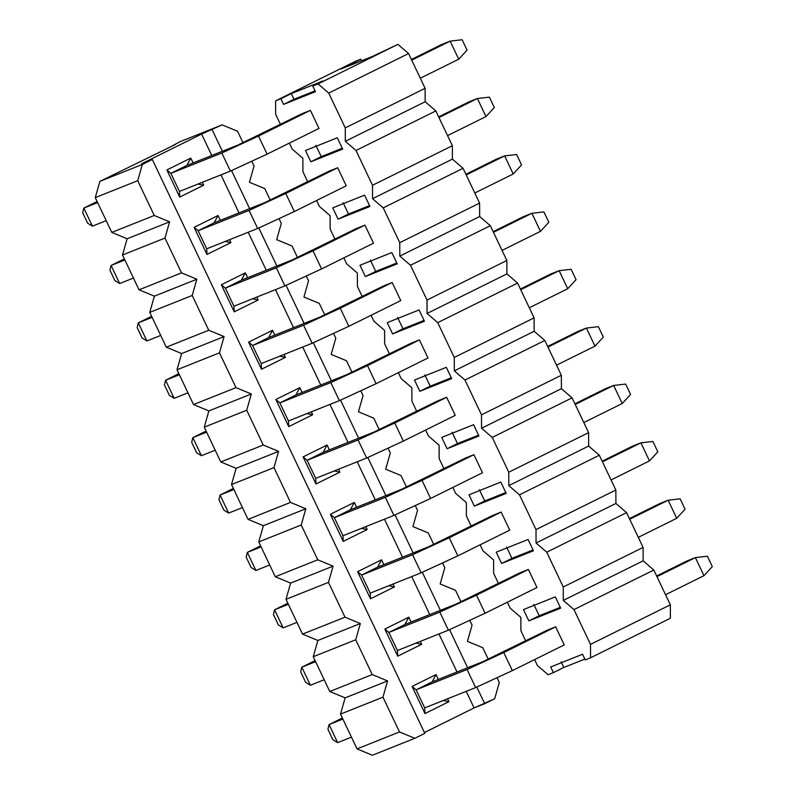 <?xml version="1.0" encoding="UTF-8"?>
<svg xmlns="http://www.w3.org/2000/svg" width="795" height="795" viewBox="0 0 795 795"><rect width="100%" height="100%" fill="white"/><g stroke="black" fill="none" stroke-linecap="round" stroke-linejoin="round"><path stroke-width="1.19" d="M283.596 104.393L280.913 98.749L275.607 100.866L275.666 114.281L280.456 124.378L275.666 114.281L275.607 100.866L280.913 98.749L283.596 104.393L315.446 91.683L283.596 104.393L293.981 99.256L283.596 104.393M289.36 143.12L292.182 149.072L302.855 158.255L302.915 171.67L307.705 181.767L302.915 171.67L302.855 158.255L292.182 149.072L289.36 143.12M316.609 200.499L319.431 206.462L330.104 215.634L330.163 229.049L334.953 239.156L330.163 229.049L330.104 215.634L319.431 206.462L316.609 200.499M343.857 257.888L346.68 263.851L357.353 273.023L357.412 286.439L362.212 296.535L357.412 286.439L357.353 273.023L346.68 263.851L343.857 257.888M371.106 315.277L373.928 321.23L384.601 330.412L384.661 343.828L389.461 353.924L384.661 343.828L384.601 330.412L373.928 321.23L371.106 315.277M398.355 372.666L401.187 378.619L411.85 387.801L411.909 401.217L416.709 411.313L411.909 401.217L411.85 387.801L401.187 378.619L398.355 372.666M425.603 430.045L428.435 436.008L439.098 445.19L439.158 458.596L443.958 468.702L439.158 458.596L439.098 445.19L428.435 436.008L425.603 430.045M452.852 487.434L455.684 493.397L466.357 502.569L466.407 515.985L471.206 526.091L466.407 515.985L466.357 502.569L455.684 493.397L452.852 487.434M480.101 544.823L482.933 550.776L493.606 559.958L493.655 573.374L498.455 583.47L493.655 573.374L493.606 559.958L482.933 550.776L480.101 544.823M507.349 602.212L510.181 608.165L520.854 617.347L520.904 630.763L525.704 640.859L520.904 630.763L520.854 617.347L510.181 608.165L507.349 602.212M534.598 659.602L537.43 665.554L548.103 674.736L553.409 672.62L550.726 666.965L582.566 654.255L585.249 659.91L590.556 657.793L590.506 644.377L573.98 609.576L563.307 600.404L563.257 586.988L546.731 552.197L536.059 543.015L536.009 529.599L519.483 494.808L508.81 485.626L508.75 472.21L492.234 437.419L481.561 428.237L481.502 414.831L464.986 380.03L454.313 370.858L454.253 357.442L437.737 322.651L427.064 313.469L427.004 300.053L410.488 265.262L399.815 256.079L399.756 242.664L383.24 207.873L372.567 198.69L372.507 185.275L355.991 150.484L345.318 141.311L345.259 127.896L328.742 93.095L318.07 83.922L312.763 86.039L315.446 91.683L312.763 86.039L323.138 80.891L291.298 93.601L280.913 98.749L291.298 93.601L293.981 99.256L291.298 93.601L323.138 80.891L312.763 86.039L318.07 83.922L397.907 44.361L372.646 56.365L340.797 69.076L360.761 59.188L355.454 61.304L275.607 100.866L355.454 61.304L360.761 59.188L340.797 69.076L372.646 56.365L397.907 44.361L318.07 83.922L328.742 93.095L345.259 127.896L345.318 141.311L355.991 150.484L372.507 185.275L372.567 198.69L383.24 207.873L399.756 242.664L399.815 256.079L410.488 265.262L427.004 300.053L427.064 313.469L437.737 322.651L454.253 357.442L454.313 370.858L464.986 380.03L481.502 414.831L481.561 428.237L492.234 437.419L508.75 472.21L508.81 485.626L519.483 494.808L536.009 529.599L536.059 543.015L546.731 552.197L563.257 586.988L563.307 600.404L573.98 609.576L590.506 644.377L590.556 657.793L585.249 659.91L582.566 654.255L550.726 666.965L553.409 672.62L548.103 674.736L537.43 665.554L534.598 659.602M301.921 113.745L310.418 110.356L319.004 128.432L310.418 110.356L301.921 113.745L237.794 145.107L186.845 165.439L237.794 145.107L301.921 113.745M305.479 150.484L337.328 137.773L342.695 149.072L310.845 161.783L305.479 150.484L310.845 161.783L321.23 156.635L315.863 145.346L321.23 156.635L342.287 148.228L321.23 156.635L310.845 161.783L342.695 149.072L337.328 137.773L305.479 150.484M329.17 171.134L337.666 167.745L346.252 185.811L337.666 167.745L329.17 171.134L265.043 202.496L214.094 222.829L265.043 202.496L329.17 171.134M332.727 207.873L364.577 195.163L369.943 206.462L338.094 219.172L332.727 207.873L338.094 219.172L348.478 214.024L343.112 202.725L348.478 214.024L369.536 205.617L348.478 214.024L338.094 219.172L369.943 206.462L364.577 195.163L332.727 207.873M356.418 228.513L364.915 225.124L373.501 243.2L364.915 225.124L356.418 228.513L292.292 259.885L241.342 280.218L292.292 259.885L356.418 228.513M359.976 265.262L391.826 252.552L397.192 263.851L365.342 276.551L359.976 265.262L365.342 276.551L375.727 271.413L370.361 260.114L375.727 271.413L396.794 263.006L375.727 271.413L365.342 276.551L397.192 263.851L391.826 252.552L359.976 265.262M383.677 285.902L392.164 282.513L400.75 300.59L392.164 282.513L383.677 285.902L319.54 317.265L268.591 337.597L319.54 317.265L383.677 285.902M387.235 322.641L419.074 309.941L424.441 321.23L392.591 333.94L387.235 322.641L392.591 333.94L402.976 328.802L397.609 317.503L402.976 328.802L424.043 320.395L402.976 328.802L392.591 333.94L424.441 321.23L419.074 309.941L387.235 322.641M410.926 343.291L419.412 339.902L427.998 357.979L419.412 339.902L410.926 343.291L346.789 374.654L295.839 394.986L346.789 374.654L410.926 343.291M414.483 380.03L446.323 367.32L451.689 378.619L419.84 391.329L414.483 380.03L419.84 391.329L430.224 386.181L424.858 374.892L430.224 386.181L451.292 377.784L430.224 386.181L419.84 391.329L451.689 378.619L446.323 367.32L414.483 380.03M438.174 400.68L446.661 397.291L455.247 415.368L446.661 397.291L438.174 400.68L374.038 432.043L323.088 452.375L374.038 432.043L438.174 400.68M441.732 437.419L473.572 424.709L478.938 436.008L447.088 448.718L441.732 437.419L447.088 448.718L457.473 443.57L452.107 432.281L457.473 443.57L478.54 435.163L457.473 443.57L447.088 448.718L478.938 436.008L473.572 424.709L441.732 437.419M465.423 458.069L473.909 454.67L482.495 472.747L473.909 454.67L465.423 458.069L401.286 489.432L350.337 509.764L401.286 489.432L465.423 458.069M468.98 494.808L500.82 482.098L506.186 493.397L474.347 506.107L468.98 494.808L474.347 506.107L484.721 500.959L479.355 489.66L484.721 500.959L505.789 492.552L484.721 500.959L474.347 506.107L506.186 493.397L500.82 482.098L468.98 494.808M492.671 515.448L501.158 512.059L509.744 530.136L501.158 512.059L492.671 515.448L428.545 546.811L377.585 567.153L428.545 546.811L492.671 515.448M496.229 552.197L528.069 539.487L533.435 550.786L501.595 563.486L496.229 552.197L501.595 563.486L511.97 558.348L506.604 547.049L511.97 558.348L533.038 549.941L511.97 558.348L501.595 563.486L533.435 550.786L528.069 539.487L496.229 552.197M519.92 572.837L528.407 569.449L536.993 587.525L528.407 569.449L519.92 572.837L455.793 604.2L404.834 624.532L455.793 604.2L519.92 572.837M523.478 609.576L555.317 596.876L560.684 608.165L528.844 620.875L523.478 609.576L528.844 620.875L539.219 615.737L533.852 604.438L539.219 615.737L560.286 607.33L539.219 615.737L528.844 620.875L560.684 608.165L555.317 596.876L523.478 609.576M547.169 630.226L555.655 626.838L564.241 644.914L555.655 626.838L547.169 630.226L483.042 661.589L432.092 681.921L483.042 661.589L547.169 630.226M315.039 90.849L293.981 99.256L315.039 90.849M563.784 667.472L553.409 672.62L563.784 667.472L584.852 659.065L563.784 667.472L561.101 661.828L563.784 667.472M670.404 618.232L590.556 657.793L670.404 618.232L670.344 604.816L590.506 644.377L670.344 604.816L653.828 570.025L573.98 609.576L653.828 570.025L643.155 560.843L563.307 600.404L643.155 560.843L643.095 547.427L563.257 586.988L643.095 547.427L626.579 512.636L546.731 552.197L626.579 512.636L615.906 503.454L536.059 543.015L615.906 503.454L615.847 490.038L536.009 529.599L615.847 490.038L599.331 455.247L519.483 494.808L599.331 455.247L588.658 446.065L508.81 485.626L588.658 446.065L588.598 432.649L508.75 472.21L588.598 432.649L572.082 397.858L492.234 437.419L572.082 397.858L561.409 388.685L481.561 428.237L561.409 388.685L561.35 375.27L481.502 414.831L561.35 375.27L544.833 340.469L464.986 380.03L544.833 340.469L534.16 331.296L454.313 370.858L534.16 331.296L534.101 317.881L454.253 357.442L534.101 317.881L517.585 283.09L437.737 322.651L517.585 283.09L506.912 273.907L427.064 313.469L506.912 273.907L506.852 260.492L427.004 300.053L506.852 260.492L490.326 225.701L410.488 265.262L490.326 225.701L479.663 216.518L399.815 256.079L479.663 216.518L479.604 203.103L399.756 242.664L479.604 203.103L463.078 168.311L383.24 207.873L463.078 168.311L452.415 159.129L372.567 198.69L452.415 159.129L452.355 145.724L372.507 185.275L452.355 145.724L435.829 110.922L355.991 150.484L435.829 110.922L425.156 101.75L345.318 141.311L425.156 101.75L425.106 88.334L345.259 127.896L425.106 88.334L408.58 53.543L328.742 93.095L408.58 53.543L397.907 44.361L408.58 53.543L425.106 88.334L425.156 101.75L435.829 110.922L452.355 145.724L452.415 159.129L463.078 168.311L479.604 203.103L479.663 216.518L490.326 225.701L506.852 260.492L506.912 273.907L517.585 283.09L534.101 317.881L534.16 331.296L544.833 340.469L561.35 375.27L561.409 388.685L572.082 397.858L588.598 432.649L588.658 446.065L599.331 455.247L615.847 490.038L615.906 503.454L626.579 512.636L643.095 547.427L643.155 560.843L653.828 570.025L670.344 604.816L670.404 618.232M361.526 60.808L360.761 59.188L361.526 60.808M87.619 223.176L82.68 212.792L87.619 223.176L92.419 226.158L87.619 223.176M83.833 208.091L82.68 212.792L83.833 208.091L92.419 226.158L83.833 208.091L97.626 202.586L83.833 208.091L97.109 201.513L83.833 208.091M92.419 226.158L106.202 220.662L92.419 226.158M179.461 191.426L230.411 171.094L221.825 153.018L170.875 173.35L221.825 153.018L258.514 136.064L310.418 110.356L258.514 136.064L221.825 153.018L230.411 171.094L179.461 191.426L170.875 173.35L166.861 169.961L190.81 158.096L193.115 162.935L190.81 158.096L186.845 165.439L170.875 173.35L179.461 191.426L179.73 197.081L166.861 169.961L179.73 197.081L179.461 191.426M411.731 60.162L450.149 41.121L441.652 44.51L411.413 59.496L441.652 44.51L450.149 41.121L411.731 60.162M458.725 59.198L420.307 78.228L458.725 59.198L450.149 41.121L458.725 59.198L467.072 50.145L462.143 39.75L450.149 41.121L462.143 39.75L467.072 50.145L458.725 59.198M319.004 128.432L267.1 154.141L230.411 171.094L267.1 154.141L258.514 136.064L267.1 154.141L319.004 128.432M114.868 280.565L109.929 270.171L114.868 280.565L119.667 283.547L114.868 280.565M111.081 265.47L109.929 270.171L111.081 265.47L119.667 283.547L111.081 265.47L124.875 259.975L111.081 265.47L124.358 258.892L111.081 265.47M119.667 283.547L133.451 278.041L119.667 283.547M206.71 248.815L257.659 228.483L249.073 210.407L198.124 230.739L249.073 210.407L285.763 193.453L337.666 167.745L285.763 193.453L249.073 210.407L257.659 228.483L206.71 248.815L198.124 230.739L194.109 227.35L218.059 215.485L220.364 220.324L218.059 215.485L214.094 222.829L198.124 230.739L206.71 248.815L206.978 254.46L194.109 227.35L206.978 254.46L206.71 248.815M438.979 117.541L477.397 98.51L468.901 101.899L438.661 116.885L468.901 101.899L477.397 98.51L438.979 117.541M485.974 116.587L447.555 135.617L485.974 116.587L477.397 98.51L485.974 116.587L494.321 107.534L489.392 97.139L477.397 98.51L489.392 97.139L494.321 107.534L485.974 116.587M346.252 185.811L294.349 211.53L257.659 228.483L294.349 211.53L285.763 193.453L294.349 211.53L346.252 185.811M142.116 337.954L137.177 327.56L142.116 337.954L146.916 340.936L142.116 337.954M138.33 322.859L137.177 327.56L138.33 322.859L146.916 340.936L138.33 322.859L152.123 317.354L138.33 322.859L151.607 316.281L138.33 322.859M146.916 340.936L160.699 335.43L146.916 340.936M233.959 306.204L284.908 285.872L276.322 267.796L225.373 288.128L276.322 267.796L313.011 250.842L364.915 225.124L313.011 250.842L276.322 267.796L284.908 285.872L233.959 306.204L225.373 288.128L221.358 284.739L245.307 272.874L247.613 277.713L245.307 272.874L241.342 280.218L225.373 288.128L233.959 306.204L234.237 311.849L221.358 284.739L234.237 311.849L233.959 306.204M466.228 174.93L504.646 155.899L496.15 159.288L465.91 174.274L496.15 159.288L504.646 155.899L466.228 174.93M513.222 173.976L474.804 193.006L513.222 173.976L504.646 155.899L513.222 173.976L521.57 164.913L516.641 154.528L504.646 155.899L516.641 154.528L521.57 164.913L513.222 173.976M373.501 243.2L321.597 268.919L284.908 285.872L321.597 268.919L313.011 250.842L321.597 268.919L373.501 243.2M169.365 395.344L164.426 384.949L169.365 395.344L174.165 398.325L169.365 395.344M165.579 380.248L164.426 384.949L165.579 380.248L174.165 398.325L165.579 380.248L179.372 374.743L165.579 380.248L178.855 373.67L165.579 380.248M174.165 398.325L187.948 392.819L174.165 398.325M261.207 363.583L312.157 343.251L303.571 325.185L252.621 345.517L303.571 325.185L340.27 308.231L392.164 282.513L340.27 308.231L303.571 325.185L312.157 343.251L261.207 363.583L252.621 345.517L248.606 342.128L272.566 330.253L274.861 335.102L272.566 330.253L268.591 337.597L252.621 345.517L261.207 363.583L261.485 369.238L248.606 342.128L261.485 369.238L261.207 363.583M493.476 232.319L531.895 213.289L523.398 216.677L493.158 231.653L523.398 216.677L531.895 213.289L493.476 232.319M540.471 231.355L502.052 250.395L540.471 231.355L531.895 213.289L540.471 231.355L548.818 222.302L543.889 211.907L531.895 213.289L543.889 211.907L548.818 222.302L540.471 231.355M400.75 300.59L348.846 326.308L312.157 343.251L348.846 326.308L340.27 308.231L348.846 326.308L400.75 300.59M196.613 452.733L191.674 442.338L196.613 452.733L201.413 455.714L196.613 452.733M192.827 437.638L191.674 442.338L192.827 437.638L201.413 455.714L192.827 437.638L206.62 432.132L192.827 437.638L206.104 431.059L192.827 437.638M201.413 455.714L215.197 450.209L201.413 455.714M288.456 420.972L339.405 400.64L330.819 382.564L279.87 402.896L330.819 382.564L367.519 365.621L419.412 339.902L367.519 365.621L330.819 382.564L339.405 400.64L288.456 420.972L279.87 402.896L275.855 399.507L299.814 387.642L302.11 392.482L299.814 387.642L295.839 394.986L279.87 402.896L288.456 420.972L288.734 426.627L275.855 399.507L288.734 426.627L288.456 420.972M520.725 289.708L559.143 270.668L550.647 274.056L520.407 289.042L550.647 274.056L559.143 270.668L520.725 289.708M567.719 288.744L529.301 307.784L567.719 288.744L559.143 270.668L567.719 288.744L576.077 279.691L571.138 269.296L559.143 270.668L571.138 269.296L576.077 279.691L567.719 288.744M427.998 357.979L376.095 383.687L339.405 400.64L376.095 383.687L367.519 365.621L376.095 383.687L427.998 357.979M223.862 510.112L218.923 499.727L223.862 510.112L228.662 513.093L223.862 510.112M220.076 495.027L218.923 499.727L220.076 495.027L228.662 513.093L220.076 495.027L233.869 489.521L220.076 495.027L233.352 488.438L220.076 495.027M228.662 513.093L242.455 507.598L228.662 513.093M315.704 478.361L366.654 458.029L358.068 439.953L307.118 460.285L358.068 439.953L394.767 423L446.661 397.291L394.767 423L358.068 439.953L366.654 458.029L315.704 478.361L307.118 460.285L303.104 456.896L327.063 445.031L329.359 449.871L327.063 445.031L323.088 452.375L307.118 460.285L315.704 478.361L315.983 484.006L303.104 456.896L315.983 484.006L315.704 478.361M547.974 347.097L586.392 328.057L577.895 331.445L547.656 346.431L577.895 331.445L586.392 328.057L547.974 347.097M594.978 346.133L556.56 365.163L594.978 346.133L586.392 328.057L594.978 346.133L603.326 337.08L598.387 326.685L586.392 328.057L598.387 326.685L603.326 337.08L594.978 346.133M455.247 415.368L403.343 441.076L366.654 458.029L403.343 441.076L394.767 423L403.343 441.076L455.247 415.368M251.111 567.501L246.182 557.106L251.111 567.501L255.91 570.482L251.111 567.501M247.325 552.406L246.182 557.106L247.325 552.406L255.91 570.482L247.325 552.406L261.118 546.91L247.325 552.406L260.611 545.827L247.325 552.406M255.91 570.482L269.704 564.977L255.91 570.482M342.953 535.75L393.903 515.418L385.327 497.342L334.367 517.674L385.327 497.342L422.016 480.389L473.909 454.67L422.016 480.389L385.327 497.342L393.903 515.418L342.953 535.75L334.367 517.674L330.352 514.285L354.312 502.42L356.607 507.26L354.312 502.42L350.337 509.764L334.367 517.674L342.953 535.75L343.231 541.395L330.352 514.285L343.231 541.395L342.953 535.75M575.222 404.476L613.641 385.446L605.144 388.834L574.904 403.82L605.144 388.834L613.641 385.446L575.222 404.476M622.227 403.522L583.808 422.552L622.227 403.522L613.641 385.446L622.227 403.522L630.574 394.469L625.635 384.074L613.641 385.446L625.635 384.074L630.574 394.469L622.227 403.522M482.495 472.747L430.592 498.465L393.903 515.418L430.592 498.465L422.016 480.389L430.592 498.465L482.495 472.747M278.359 624.89L273.43 614.495L278.359 624.89L283.159 627.871L278.359 624.89M274.573 609.795L273.43 614.495L274.573 609.795L283.159 627.871L274.573 609.795L288.366 604.289L274.573 609.795L287.86 603.216L274.573 609.795M283.159 627.871L296.952 622.366L283.159 627.871M370.202 593.14L421.151 572.807L412.575 554.731L361.616 575.063L412.575 554.731L449.264 537.778L501.158 512.059L449.264 537.778L412.575 554.731L421.151 572.807L370.202 593.14L361.616 575.063L357.601 571.675L381.56 559.809L383.856 564.649L381.56 559.809L377.585 567.153L361.616 575.063L370.202 593.14L370.48 598.784L357.601 571.675L370.48 598.784L370.202 593.14M602.471 461.865L640.889 442.835L632.393 446.224L602.153 461.199L632.393 446.224L640.889 442.835L602.471 461.865M649.475 460.901L611.057 479.941L649.475 460.901L640.889 442.835L649.475 460.901L657.823 451.848L652.884 441.454L640.889 442.835L652.884 441.454L657.823 451.848L649.475 460.901M509.744 530.136L457.841 555.854L421.151 572.807L457.841 555.854L449.264 537.778L457.841 555.854L509.744 530.136M305.608 682.279L300.679 671.884L305.608 682.279L310.408 685.26L305.608 682.279M301.832 667.184L300.679 671.884L301.832 667.184L310.408 685.26L301.832 667.184L315.615 661.679L301.832 667.184L315.108 660.605L301.832 667.184M310.408 685.26L324.201 679.755L310.408 685.26M397.45 650.519L448.4 630.187L439.824 612.11L388.874 632.452L439.824 612.11L476.513 595.167L528.407 569.449L476.513 595.167L439.824 612.11L448.4 630.187L397.45 650.519L388.874 632.452L384.85 629.064L408.809 617.188L411.104 622.038L408.809 617.188L404.834 624.532L388.874 632.452L397.45 650.519L397.729 656.173L384.85 629.064L397.729 656.173L397.45 650.519M629.719 519.254L668.138 500.214L659.651 503.603L629.402 518.588L659.651 503.603L668.138 500.214L629.719 519.254M676.724 518.29L638.306 537.331L676.724 518.29L668.138 500.214L676.724 518.29L685.071 509.237L680.132 498.843L668.138 500.214L680.132 498.843L685.071 509.237L676.724 518.29M536.993 587.525L485.099 613.233L448.4 630.187L485.099 613.233L476.513 595.167L485.099 613.233L536.993 587.525M332.857 739.668L327.928 729.273L332.857 739.668L337.656 742.639L332.857 739.668M329.08 724.573L327.928 729.273L329.08 724.573L337.656 742.639L329.08 724.573L342.864 719.068L329.08 724.573L342.357 717.994L329.08 724.573M337.656 742.639L351.45 737.144L337.656 742.639M424.699 707.908L475.649 687.576L467.072 669.499L416.123 689.831L467.072 669.499L503.762 652.546L555.655 626.838L503.762 652.546L467.072 669.499L475.649 687.576L424.699 707.908L416.123 689.831L412.108 686.443L436.058 674.577L438.353 679.417L436.058 674.577L412.108 686.443L424.977 713.562L412.108 686.443L416.123 689.831L424.699 707.908L424.977 713.562L424.699 707.908M656.968 576.643L695.386 557.603L686.9 560.992L656.65 575.978L686.9 560.992L695.386 557.603L656.968 576.643M703.972 575.679L665.554 594.72L703.972 575.679L695.386 557.603L703.972 575.679L712.32 566.626L707.381 556.232L695.386 557.603L707.381 556.232L712.32 566.626L703.972 575.679M564.241 644.914L512.348 670.622L475.649 687.576L512.348 670.622L503.762 652.546L512.348 670.622L564.241 644.914M169.951 147.194L179.73 141.818L169.951 147.194M372.378 755.25L357.034 748.9L340.508 714.109L345.129 697.861L329.786 691.511L313.26 656.72L317.881 640.472L302.527 634.122L286.011 599.331L290.622 583.093L275.279 576.743L258.763 541.942L263.374 525.704L248.03 519.354L231.514 484.553L236.125 468.315L220.781 461.965L204.265 427.173L208.876 410.926L193.533 404.576L177.017 369.784L181.628 353.546L166.284 347.186L149.768 312.395L154.379 296.157L139.036 289.807L122.519 255.006L127.13 238.768L111.787 232.418L95.261 197.627L99.882 181.379L175.268 144.561L99.882 181.379L142.345 164.436L152.322 159.497L141.709 163.73L201.592 134.057L222.183 124.875L179.73 141.818L222.183 124.875L237.526 131.225L243.022 142.802L237.526 131.225L222.183 124.875L201.592 134.057L141.709 163.73L152.322 159.497L142.345 164.436L99.882 181.379L95.261 197.627L111.787 232.418L127.13 238.768L122.519 255.006L139.036 289.807L154.379 296.157L149.768 312.395L166.284 347.186L181.628 353.546L177.017 369.784L193.533 404.576L208.876 410.926L204.265 427.173L220.781 461.965L236.125 468.315L231.514 484.553L248.03 519.354L263.374 525.704L258.763 541.942L275.279 576.743L290.622 583.093L286.011 599.331L302.527 634.122L317.881 640.472L313.26 656.72L329.786 691.511L345.129 697.861L340.508 714.109L357.034 748.9L372.378 755.25L414.831 738.307L372.378 755.25M251.896 161.474L254.052 166.026L249.431 182.264L264.785 188.614L270.28 200.191L264.785 188.614L249.431 182.264L254.052 166.026L251.896 161.474M279.144 218.864L281.301 223.405L276.68 239.653L292.033 246.003L297.529 257.58L292.033 246.003L276.68 239.653L281.301 223.405L279.144 218.864M306.393 276.253L308.549 280.794L303.938 297.042L319.282 303.392L324.777 314.959L319.282 303.392L303.938 297.042L308.549 280.794L306.393 276.253M333.642 333.642L335.798 338.183L331.187 354.421L346.531 360.771L352.026 372.348L346.531 360.771L331.187 354.421L335.798 338.183L333.642 333.642M360.89 391.021L363.047 395.572L358.436 411.81L373.779 418.16L379.275 429.737L373.779 418.16L358.436 411.81L363.047 395.572L360.89 391.021M388.139 448.41L390.295 452.961L385.684 469.199L401.028 475.549L406.523 487.126L401.028 475.549L385.684 469.199L390.295 452.961L388.139 448.41M415.387 505.799L417.544 510.34L412.933 526.588L428.276 532.938L433.772 544.505L428.276 532.938L412.933 526.588L417.544 510.34L415.387 505.799M442.636 563.188L444.793 567.729L440.182 583.967L455.525 590.327L461.021 601.894L455.525 590.327L440.182 583.967L444.793 567.729L442.636 563.188M469.885 620.567L472.051 625.118L467.43 641.356L482.774 647.706L488.269 659.284L482.774 647.706L467.43 641.356L472.051 625.118L469.885 620.567M497.133 677.956L499.3 682.507L494.679 698.745L474.088 707.928L424.421 732.533L474.088 707.928L466.208 691.342L474.088 707.928L484.702 703.694L476.821 687.099L484.702 703.694L494.679 698.745L499.3 682.507L497.133 677.956M424.818 733.358L414.831 738.307L399.488 731.957L357.034 748.9L399.488 731.957L382.971 697.165L340.508 714.109L382.971 697.165L387.582 680.918L345.129 697.861L387.582 680.918L372.239 674.567L329.786 691.511L372.239 674.567L355.723 639.776L313.26 656.72L355.723 639.776L360.334 623.528L317.881 640.472L360.334 623.528L344.99 617.178L302.527 634.122L344.99 617.178L328.474 582.387L286.011 599.331L328.474 582.387L333.085 566.149L290.622 583.093L333.085 566.149L317.742 559.789L275.279 576.743L317.742 559.789L301.226 524.998L258.763 541.942L301.226 524.998L305.837 508.76L263.374 525.704L305.837 508.76L290.493 502.41L248.03 519.354L290.493 502.41L273.967 467.609L231.514 484.553L273.967 467.609L278.588 451.371L236.125 468.315L278.588 451.371L263.244 445.021L220.781 461.965L263.244 445.021L246.718 410.23L204.265 427.173L246.718 410.23L251.339 393.982L208.876 410.926L251.339 393.982L235.996 387.632L193.533 404.576L235.996 387.632L219.47 352.841L177.017 369.784L219.47 352.841L224.091 336.593L181.628 353.546L224.091 336.593L208.747 330.243L166.284 347.186L208.747 330.243L192.221 295.452L149.768 312.395L192.221 295.452L196.842 279.214L154.379 296.157L196.842 279.214L181.498 272.864L139.036 289.807L181.498 272.864L164.972 238.063L122.519 255.006L164.972 238.063L169.593 221.825L127.13 238.768L169.593 221.825L154.25 215.475L111.787 232.418L154.25 215.475L137.724 180.684L95.261 197.627L137.724 180.684L142.345 164.436L137.724 180.684L154.25 215.475L169.593 221.825L164.972 238.063L181.498 272.864L196.842 279.214L192.221 295.452L208.747 330.243L224.091 336.593L219.47 352.841L235.996 387.632L251.339 393.982L246.718 410.23L263.244 445.021L278.588 451.371L273.967 467.609L290.493 502.41L305.837 508.76L301.226 524.998L317.742 559.789L333.085 566.149L328.474 582.387L344.99 617.178L360.334 623.528L355.723 639.776L372.239 674.567L387.582 680.918L382.971 697.165L399.488 731.957L414.831 738.307L424.818 733.358L152.322 159.497L424.818 733.358M457.016 671.974L438.959 633.953L457.016 671.974M429.767 614.585L411.711 576.574L429.767 614.585M402.518 557.206L384.462 519.185L402.518 557.206M375.26 499.817L357.213 461.796L375.26 499.817M348.011 442.427L329.965 404.407L348.011 442.427M320.763 385.038L302.716 347.027L320.763 385.038M293.514 327.649L275.467 289.638L293.514 327.649M266.265 270.27L248.219 232.249L266.265 270.27M239.017 212.881L220.97 174.86L239.017 212.881M211.768 155.492L201.592 134.057L211.768 155.492M202.308 182.303L203.689 185.205L179.73 197.081L203.689 185.205L197.975 184.033L203.689 185.205L202.308 182.303M229.556 239.692L230.938 242.594L206.978 254.46L230.938 242.594L225.224 241.422L230.938 242.594L229.556 239.692M256.805 297.082L258.186 299.983L234.237 311.849L258.186 299.983L252.472 298.811L258.186 299.983L256.805 297.082M284.053 354.471L285.435 357.372L261.485 369.238L285.435 357.372L279.721 356.2L285.435 357.372L284.053 354.471M311.302 411.86L312.683 414.752L288.734 426.627L312.683 414.752L306.969 413.589L312.683 414.752L311.302 411.86M338.561 469.239L339.932 472.141L315.983 484.006L339.932 472.141L334.218 470.968L339.932 472.141L338.561 469.239M365.809 526.628L367.181 529.53L343.231 541.395L367.181 529.53L361.467 528.357L367.181 529.53L365.809 526.628M393.058 584.017L394.429 586.919L370.48 598.784L394.429 586.919L388.715 585.746L394.429 586.919L393.058 584.017M420.307 641.406L421.678 644.308L397.729 656.173L421.678 644.308L415.974 643.135L421.678 644.308L420.307 641.406M447.555 698.785L448.927 701.687L424.977 713.562L448.927 701.687L447.555 698.785M467.629 667.74L449.572 629.719L467.629 667.74M440.38 610.351L422.324 572.33L440.38 610.351M413.132 552.962L395.075 514.941L413.132 552.962M385.883 495.583L367.827 457.552L385.883 495.583M358.634 438.194L340.578 400.163L358.634 438.194M331.386 380.805L313.329 342.784L331.386 380.805M304.127 323.416L286.081 285.395L304.127 323.416M276.879 266.027L258.822 228.006L276.879 266.027M249.63 208.648L231.574 170.617L249.63 208.648M222.381 151.259L212.205 129.823L222.381 151.259M432.092 681.921L416.123 689.831L432.092 681.921L436.058 674.577L432.092 681.921M443.222 700.524L448.927 701.687L443.222 700.524M408.809 617.188L384.85 629.064L388.874 632.452L404.834 624.532L408.809 617.188M381.56 559.809L357.601 571.675L361.616 575.063L377.585 567.153L381.56 559.809M354.312 502.42L330.352 514.285L334.367 517.674L350.337 509.764L354.312 502.42M327.063 445.031L303.104 456.896L307.118 460.285L323.088 452.375L327.063 445.031M299.814 387.642L275.855 399.507L279.87 402.896L295.839 394.986L299.814 387.642M272.566 330.253L248.606 342.128L252.621 345.517L268.591 337.597L272.566 330.253M245.307 272.874L221.358 284.739L225.373 288.128L241.342 280.218L245.307 272.874M218.059 215.485L194.109 227.35L198.124 230.739L214.094 222.829L218.059 215.485M190.81 158.096L166.861 169.961L170.875 173.35L186.845 165.439L190.81 158.096"/></g></svg>
